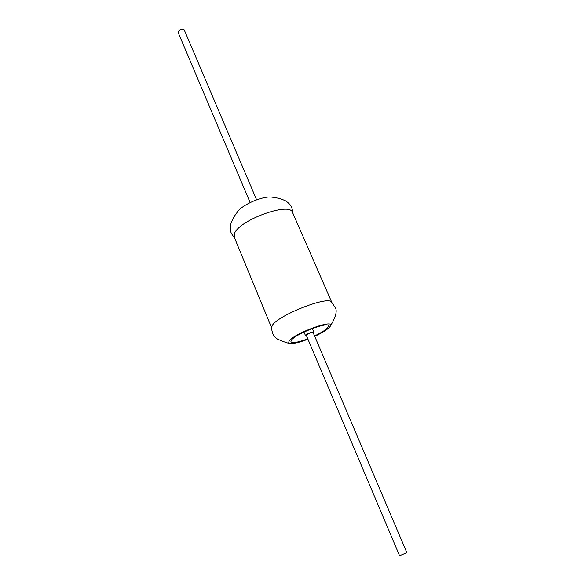 <?xml version="1.0" encoding="UTF-8"?>
<svg xmlns="http://www.w3.org/2000/svg" width="585" height="585" viewBox="0 0 585 585"><rect width="100%" height="100%" fill="white"/><g stroke="black" fill="none" stroke-linecap="round" stroke-linejoin="round"><path stroke-width="0.88" d="M331.498 302.05C328.002 295.535 277.261 315.593 272.281 325.545L271.63 327.461M307.951 339.227C299.315 342.488 293.319 343.878 289.948 343.395C288.595 343.066 288.376 342.262 289.283 340.982C294.233 333.077 336.258 318.123 330.247 326.291C328.251 329.055 323.088 332.404 314.745 336.346M307.79 338.832C298.109 342.393 292.478 343.373 290.891 341.779L291.337 340.265C295.067 334.13 327.892 321.406 328.434 325.845C328.477 328.09 323.863 331.461 314.576 335.951M271.623 327.79L234.241 237.181L234.395 233.846C238.058 220.472 290.036 201.437 292.507 212.443M237.298 212.099L237.378 211.989C242.161 204.574 263.594 195.478 272.244 197.196C276.566 197.664 280.705 198.739 284.661 200.428C285.809 200.823 287.462 202.066 289.612 204.15C291.41 206.103 292.471 209.05 292.785 212.984M256.603 199.814L184.326 30.069L181.621 29.36C179.193 30.12 178.067 31.217 178.235 32.658L250.131 202.564M306.503 335.805L305.524 335.666L305.641 335.307C306.547 333.925 313.721 331.154 313.867 332.126L313.282 332.923M306.306 335.337C305.779 334.561 312.895 331.541 313.085 332.455L406.846 552.649L399.57 555.735L306.306 335.337M331.534 302.043L335.549 308.12C337.252 311.534 335.49 317.596 330.247 326.291M289.875 343.373C288.215 343.388 284.171 342.013 277.743 339.249C273.89 337.099 271.849 333.172 271.615 327.476M331.746 302.262L292.544 212.435M234.475 237.744C232.091 234.797 230.826 232.676 230.695 231.367C229.964 228.464 230.197 225.422 231.404 222.234C234.6 215.031 236.026 214.176 237.386 211.989M303.995 332.039L305.524 335.666M312.324 328.507L313.867 332.126"/></g></svg>
